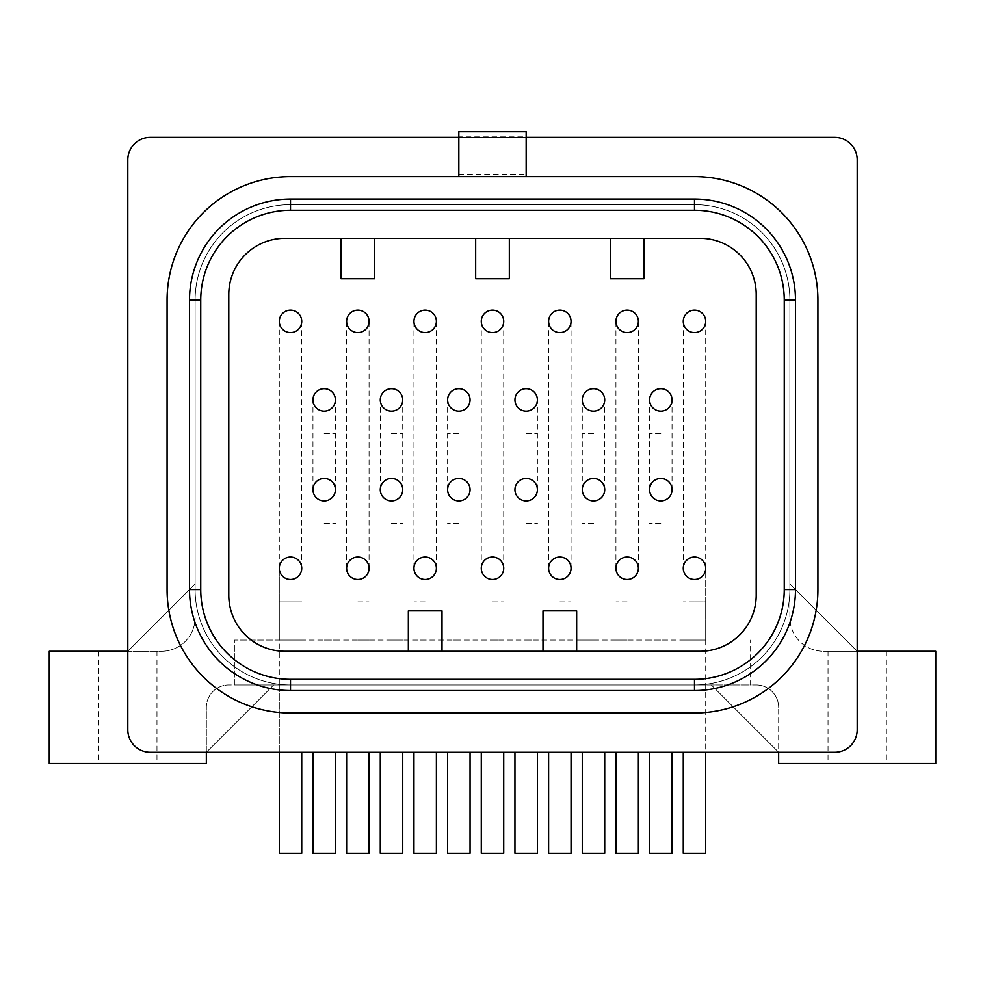 <?xml version="1.0" encoding="UTF-8"?>
<svg xmlns="http://www.w3.org/2000/svg" width="985" height="985" viewBox="0 0 985 985"><rect width="100%" height="100%" fill="white"/><g stroke="black" fill="none" stroke-linecap="round" stroke-linejoin="round"><path stroke-width="0.74" stroke-dasharray="4.92 3.69" d="M290.513 176.611A123.433 123.433 0 0 0 167.081 300.056L167.081 589.572A123.433 123.433 0 0 0 290.513 713.005L694.487 713.005A123.433 123.433 0 0 0 817.919 589.572L817.919 300.056A123.433 123.433 0 0 0 694.487 176.611L290.513 176.611M526.162 176.611L458.838 176.611L526.162 176.611L526.162 131.731L458.838 131.731L458.838 136.213L526.162 136.213M279.297 752.281L279.297 640.065L301.73 640.065L234.405 640.065L234.405 684.944L228.791 684.944L290.513 684.944A95.385 95.385 0 0 1 195.128 589.572A95.385 95.385 0 0 0 290.513 684.944L301.73 684.944L290.513 684.944A95.385 95.385 0 0 1 195.128 589.572L195.128 300.056A95.385 95.385 0 0 1 290.513 204.671L694.487 204.671A95.385 95.385 0 0 1 789.871 300.056L789.871 589.572A95.385 95.385 0 0 1 694.487 684.944L290.513 684.944A95.385 95.385 0 0 1 195.128 589.572L195.128 300.056A95.385 95.385 0 0 1 290.513 204.671L694.487 204.671A95.385 95.385 0 0 1 789.871 300.056L789.871 589.572A95.385 95.385 0 0 1 694.487 684.944L290.513 684.944A95.385 95.385 0 0 1 195.128 589.572L195.128 300.056A95.385 95.385 0 0 1 290.513 204.671L694.487 204.671A95.385 95.385 0 0 1 789.871 300.056L789.871 589.572A95.385 95.385 0 0 1 694.487 684.944L290.513 684.944A95.385 95.385 0 0 1 195.128 589.572L195.128 300.056A95.385 95.385 0 0 1 290.513 204.671L694.487 204.671A95.385 95.385 0 0 1 789.871 300.056L789.871 617.62A33.662 33.662 0 0 0 823.534 651.282A33.662 33.662 0 0 1 789.871 617.62L789.871 589.572A95.385 95.385 0 0 1 694.487 684.944L750.595 684.944L750.595 640.065L750.595 684.944L756.209 684.944L694.487 684.944A95.385 95.385 0 0 0 789.871 589.572A95.385 95.385 0 0 1 694.487 684.944L705.703 684.944L705.703 640.065L234.405 640.065L234.405 684.944L705.703 684.944L705.703 752.281M458.838 137.334L526.162 137.334L458.838 137.334M150.249 137.334A22.446 22.446 0 0 0 127.804 159.779L127.804 729.836A22.446 22.446 0 0 0 150.249 752.281L834.751 752.281A22.446 22.446 0 0 0 857.196 729.836L857.196 159.779A22.446 22.446 0 0 0 834.751 137.334L150.249 137.334A22.446 22.446 0 0 0 127.804 159.779A22.446 22.446 0 0 1 150.249 137.334L834.751 137.334A22.446 22.446 0 0 1 857.196 159.779L857.196 729.836A22.446 22.446 0 0 1 834.751 752.281L150.249 752.281A22.446 22.446 0 0 1 127.804 729.836L127.804 159.779M127.804 729.836A22.446 22.446 0 0 0 150.249 752.281M834.751 752.281A22.446 22.446 0 0 0 857.196 729.836M857.196 159.779A22.446 22.446 0 0 0 834.751 137.334M195.128 300.056A95.385 95.385 0 0 1 290.513 204.671A95.385 95.385 0 0 0 195.128 300.056M694.487 204.671A95.385 95.385 0 0 1 789.871 300.056A95.385 95.385 0 0 0 694.487 204.671M357.838 684.944L369.067 684.944L357.838 684.944M425.175 684.944L413.946 684.944L425.175 684.944M492.5 684.944L503.717 684.944L492.5 684.944M559.825 684.944L571.054 684.944L559.825 684.944M627.162 684.944L615.933 684.944L627.162 684.944M324.176 684.944L335.405 684.944L324.176 684.944M391.501 684.944L402.73 684.944L391.501 684.944M458.838 684.944L447.609 684.944L458.838 684.944M526.162 684.944L537.391 684.944L526.162 684.944M593.499 684.944L582.27 684.944L593.499 684.944M660.824 684.944L649.595 684.944L660.824 684.944M273.682 684.944L206.345 752.281L273.682 684.944M127.804 651.282L195.128 583.957L127.804 651.282L161.466 651.282A33.662 33.662 0 0 0 195.128 617.62A33.662 33.662 0 0 1 161.466 651.282L49.25 651.282L49.25 763.498L206.345 763.498L206.345 707.39A22.446 22.446 0 0 1 228.791 684.944A22.446 22.446 0 0 0 206.345 707.39L206.345 752.281M857.196 651.282L789.871 583.957L857.196 651.282L823.534 651.282L935.75 651.282L935.75 763.498L778.655 763.498L778.655 707.39L778.655 752.281L711.318 684.944L778.655 752.281M756.209 684.944A22.446 22.446 0 0 1 778.655 707.39A22.446 22.446 0 0 0 756.209 684.944M290.513 557.03A11.217 11.217 0 0 1 301.73 568.246A11.217 11.217 0 0 1 290.513 579.463A11.217 11.217 0 0 1 279.297 568.246A11.217 11.217 0 0 1 290.513 557.03A11.217 11.217 0 0 1 301.73 568.246A11.217 11.217 0 0 1 290.513 579.463A11.217 11.217 0 0 1 279.297 568.246A11.217 11.217 0 0 1 290.513 557.03A11.217 11.217 0 0 1 301.73 568.246A11.217 11.217 0 0 0 290.513 557.03A11.217 11.217 0 0 0 279.297 568.246A11.217 11.217 0 0 0 290.513 579.463A11.217 11.217 0 0 0 301.73 568.246A11.217 11.217 0 0 1 290.513 579.463M357.838 557.03A11.217 11.217 0 0 1 369.067 568.246A11.217 11.217 0 0 1 357.838 579.463A11.217 11.217 0 0 1 346.621 568.246A11.217 11.217 0 0 1 357.838 557.03A11.217 11.217 0 0 1 369.067 568.246A11.217 11.217 0 0 1 357.838 579.463A11.217 11.217 0 0 1 346.621 568.246A11.217 11.217 0 0 1 357.838 557.03A11.217 11.217 0 0 1 369.067 568.246A11.217 11.217 0 0 0 357.838 557.03A11.217 11.217 0 0 0 346.621 568.246A11.217 11.217 0 0 0 357.838 579.463A11.217 11.217 0 0 0 369.067 568.246A11.217 11.217 0 0 1 357.838 579.463M425.175 557.03A11.217 11.217 0 0 1 436.392 568.246A11.217 11.217 0 0 1 425.175 579.463A11.217 11.217 0 0 1 413.946 568.246A11.217 11.217 0 0 1 425.175 557.03A11.217 11.217 0 0 1 436.392 568.246A11.217 11.217 0 0 1 425.175 579.463A11.217 11.217 0 0 1 413.946 568.246A11.217 11.217 0 0 1 425.175 557.03A11.217 11.217 0 0 1 436.392 568.246A11.217 11.217 0 0 0 425.175 557.03A11.217 11.217 0 0 0 413.946 568.246A11.217 11.217 0 0 0 425.175 579.463A11.217 11.217 0 0 0 436.392 568.246A11.217 11.217 0 0 1 425.175 579.463M492.5 557.03A11.217 11.217 0 0 1 503.717 568.246A11.217 11.217 0 0 1 492.5 579.463A11.217 11.217 0 0 1 481.283 568.246A11.217 11.217 0 0 1 492.5 557.03A11.217 11.217 0 0 1 503.717 568.246A11.217 11.217 0 0 1 492.5 579.463A11.217 11.217 0 0 1 481.283 568.246A11.217 11.217 0 0 1 492.5 557.03A11.217 11.217 0 0 1 503.717 568.246A11.217 11.217 0 0 0 492.5 557.03A11.217 11.217 0 0 0 481.283 568.246A11.217 11.217 0 0 0 492.5 579.463A11.217 11.217 0 0 0 503.717 568.246A11.217 11.217 0 0 1 492.5 579.463M559.825 557.03A11.217 11.217 0 0 1 571.054 568.246A11.217 11.217 0 0 1 559.825 579.463A11.217 11.217 0 0 1 548.608 568.246A11.217 11.217 0 0 1 559.825 557.03A11.217 11.217 0 0 1 571.054 568.246A11.217 11.217 0 0 1 559.825 579.463A11.217 11.217 0 0 1 548.608 568.246A11.217 11.217 0 0 1 559.825 557.03A11.217 11.217 0 0 1 571.054 568.246A11.217 11.217 0 0 0 559.825 557.03A11.217 11.217 0 0 0 548.608 568.246A11.217 11.217 0 0 0 559.825 579.463A11.217 11.217 0 0 0 571.054 568.246A11.217 11.217 0 0 1 559.825 579.463M627.162 557.03A11.217 11.217 0 0 1 638.379 568.246A11.217 11.217 0 0 1 627.162 579.463A11.217 11.217 0 0 1 615.933 568.246A11.217 11.217 0 0 1 627.162 557.03A11.217 11.217 0 0 1 638.379 568.246A11.217 11.217 0 0 1 627.162 579.463A11.217 11.217 0 0 1 615.933 568.246A11.217 11.217 0 0 1 627.162 557.03A11.217 11.217 0 0 1 638.379 568.246A11.217 11.217 0 0 0 627.162 557.03A11.217 11.217 0 0 0 615.933 568.246A11.217 11.217 0 0 0 627.162 579.463A11.217 11.217 0 0 0 638.379 568.246A11.217 11.217 0 0 1 627.162 579.463M694.487 557.03A11.217 11.217 0 0 1 705.703 568.246A11.217 11.217 0 0 1 694.487 579.463A11.217 11.217 0 0 1 683.27 568.246A11.217 11.217 0 0 1 694.487 557.03A11.217 11.217 0 0 1 705.703 568.246A11.217 11.217 0 0 1 694.487 579.463A11.217 11.217 0 0 1 683.27 568.246A11.217 11.217 0 0 1 694.487 557.03A11.217 11.217 0 0 1 705.703 568.246A11.217 11.217 0 0 0 694.487 557.03A11.217 11.217 0 0 0 683.27 568.246A11.217 11.217 0 0 0 694.487 579.463A11.217 11.217 0 0 0 705.703 568.246A11.217 11.217 0 0 1 694.487 579.463M324.176 478.476A11.217 11.217 0 0 1 335.405 489.693A11.217 11.217 0 0 1 324.176 500.922A11.217 11.217 0 0 1 312.959 489.693A11.217 11.217 0 0 1 324.176 478.476A11.217 11.217 0 0 1 335.405 489.693A11.217 11.217 0 0 1 324.176 500.922A11.217 11.217 0 0 1 312.959 489.693A11.217 11.217 0 0 1 324.176 478.476A11.217 11.217 0 0 1 335.405 489.693A11.217 11.217 0 0 0 324.176 478.476A11.217 11.217 0 0 0 312.959 489.693A11.217 11.217 0 0 0 324.176 500.922A11.217 11.217 0 0 0 335.405 489.693A11.217 11.217 0 0 1 324.176 500.922M391.501 478.476A11.217 11.217 0 0 1 402.73 489.693A11.217 11.217 0 0 1 391.501 500.922A11.217 11.217 0 0 1 380.284 489.693A11.217 11.217 0 0 1 391.501 478.476A11.217 11.217 0 0 1 402.73 489.693A11.217 11.217 0 0 1 391.501 500.922A11.217 11.217 0 0 1 380.284 489.693A11.217 11.217 0 0 1 391.501 478.476A11.217 11.217 0 0 1 402.73 489.693A11.217 11.217 0 0 0 391.501 478.476A11.217 11.217 0 0 0 380.284 489.693A11.217 11.217 0 0 0 391.501 500.922A11.217 11.217 0 0 0 402.73 489.693A11.217 11.217 0 0 1 391.501 500.922M458.838 478.476A11.217 11.217 0 0 1 470.054 489.693A11.217 11.217 0 0 1 458.838 500.922A11.217 11.217 0 0 1 447.609 489.693A11.217 11.217 0 0 1 458.838 478.476A11.217 11.217 0 0 1 470.054 489.693A11.217 11.217 0 0 1 458.838 500.922A11.217 11.217 0 0 1 447.609 489.693A11.217 11.217 0 0 1 458.838 478.476A11.217 11.217 0 0 1 470.054 489.693A11.217 11.217 0 0 0 458.838 478.476A11.217 11.217 0 0 0 447.609 489.693A11.217 11.217 0 0 0 458.838 500.922A11.217 11.217 0 0 0 470.054 489.693A11.217 11.217 0 0 1 458.838 500.922M526.162 478.476A11.217 11.217 0 0 1 537.391 489.693A11.217 11.217 0 0 1 526.162 500.922A11.217 11.217 0 0 1 514.946 489.693A11.217 11.217 0 0 1 526.162 478.476A11.217 11.217 0 0 1 537.391 489.693A11.217 11.217 0 0 1 526.162 500.922A11.217 11.217 0 0 1 514.946 489.693A11.217 11.217 0 0 1 526.162 478.476A11.217 11.217 0 0 1 537.391 489.693A11.217 11.217 0 0 0 526.162 478.476A11.217 11.217 0 0 0 514.946 489.693A11.217 11.217 0 0 0 526.162 500.922A11.217 11.217 0 0 0 537.391 489.693A11.217 11.217 0 0 1 526.162 500.922M593.499 478.476A11.217 11.217 0 0 1 604.716 489.693A11.217 11.217 0 0 1 593.499 500.922A11.217 11.217 0 0 1 582.27 489.693A11.217 11.217 0 0 1 593.499 478.476A11.217 11.217 0 0 1 604.716 489.693A11.217 11.217 0 0 1 593.499 500.922A11.217 11.217 0 0 1 582.27 489.693A11.217 11.217 0 0 1 593.499 478.476A11.217 11.217 0 0 1 604.716 489.693A11.217 11.217 0 0 0 593.499 478.476A11.217 11.217 0 0 0 582.27 489.693A11.217 11.217 0 0 0 593.499 500.922A11.217 11.217 0 0 0 604.716 489.693A11.217 11.217 0 0 1 593.499 500.922M660.824 478.476A11.217 11.217 0 0 1 672.041 489.693A11.217 11.217 0 0 1 660.824 500.922A11.217 11.217 0 0 1 649.595 489.693A11.217 11.217 0 0 1 660.824 478.476A11.217 11.217 0 0 1 672.041 489.693A11.217 11.217 0 0 1 660.824 500.922A11.217 11.217 0 0 1 649.595 489.693A11.217 11.217 0 0 1 660.824 478.476A11.217 11.217 0 0 1 672.041 489.693A11.217 11.217 0 0 0 660.824 478.476A11.217 11.217 0 0 0 649.595 489.693A11.217 11.217 0 0 0 660.824 500.922A11.217 11.217 0 0 0 672.041 489.693A11.217 11.217 0 0 1 660.824 500.922M324.176 388.706A11.217 11.217 0 0 1 335.405 399.922A11.217 11.217 0 0 1 324.176 411.139A11.217 11.217 0 0 1 312.959 399.922A11.217 11.217 0 0 1 324.176 388.706A11.217 11.217 0 0 1 335.405 399.922A11.217 11.217 0 0 1 324.176 411.139A11.217 11.217 0 0 1 312.959 399.922A11.217 11.217 0 0 1 324.176 388.706A11.217 11.217 0 0 1 335.405 399.922A11.217 11.217 0 0 0 324.176 388.706A11.217 11.217 0 0 0 312.959 399.922A11.217 11.217 0 0 0 324.176 411.139A11.217 11.217 0 0 0 335.405 399.922A11.217 11.217 0 0 1 324.176 411.139M391.501 388.706A11.217 11.217 0 0 1 402.73 399.922A11.217 11.217 0 0 1 391.501 411.139A11.217 11.217 0 0 1 380.284 399.922A11.217 11.217 0 0 1 391.501 388.706A11.217 11.217 0 0 1 402.73 399.922A11.217 11.217 0 0 1 391.501 411.139A11.217 11.217 0 0 1 380.284 399.922A11.217 11.217 0 0 1 391.501 388.706A11.217 11.217 0 0 1 402.73 399.922A11.217 11.217 0 0 0 391.501 388.706A11.217 11.217 0 0 0 380.284 399.922A11.217 11.217 0 0 0 391.501 411.139A11.217 11.217 0 0 0 402.73 399.922A11.217 11.217 0 0 1 391.501 411.139M458.838 388.706A11.217 11.217 0 0 1 470.054 399.922A11.217 11.217 0 0 1 458.838 411.139A11.217 11.217 0 0 1 447.609 399.922A11.217 11.217 0 0 1 458.838 388.706A11.217 11.217 0 0 1 470.054 399.922A11.217 11.217 0 0 1 458.838 411.139A11.217 11.217 0 0 1 447.609 399.922A11.217 11.217 0 0 1 458.838 388.706A11.217 11.217 0 0 1 470.054 399.922A11.217 11.217 0 0 0 458.838 388.706A11.217 11.217 0 0 0 447.609 399.922A11.217 11.217 0 0 0 458.838 411.139A11.217 11.217 0 0 0 470.054 399.922A11.217 11.217 0 0 1 458.838 411.139M526.162 388.706A11.217 11.217 0 0 1 537.391 399.922A11.217 11.217 0 0 1 526.162 411.139A11.217 11.217 0 0 1 514.946 399.922A11.217 11.217 0 0 1 526.162 388.706A11.217 11.217 0 0 1 537.391 399.922A11.217 11.217 0 0 1 526.162 411.139A11.217 11.217 0 0 1 514.946 399.922A11.217 11.217 0 0 1 526.162 388.706A11.217 11.217 0 0 1 537.391 399.922A11.217 11.217 0 0 0 526.162 388.706A11.217 11.217 0 0 0 514.946 399.922A11.217 11.217 0 0 0 526.162 411.139A11.217 11.217 0 0 0 537.391 399.922A11.217 11.217 0 0 1 526.162 411.139M593.499 388.706A11.217 11.217 0 0 1 604.716 399.922A11.217 11.217 0 0 1 593.499 411.139A11.217 11.217 0 0 1 582.27 399.922A11.217 11.217 0 0 1 593.499 388.706A11.217 11.217 0 0 1 604.716 399.922A11.217 11.217 0 0 1 593.499 411.139A11.217 11.217 0 0 1 582.27 399.922A11.217 11.217 0 0 1 593.499 388.706A11.217 11.217 0 0 1 604.716 399.922A11.217 11.217 0 0 0 593.499 388.706A11.217 11.217 0 0 0 582.27 399.922A11.217 11.217 0 0 0 593.499 411.139A11.217 11.217 0 0 0 604.716 399.922A11.217 11.217 0 0 1 593.499 411.139M660.824 388.706A11.217 11.217 0 0 1 672.041 399.922A11.217 11.217 0 0 1 660.824 411.139A11.217 11.217 0 0 1 649.595 399.922A11.217 11.217 0 0 1 660.824 388.706A11.217 11.217 0 0 1 672.041 399.922A11.217 11.217 0 0 1 660.824 411.139A11.217 11.217 0 0 1 649.595 399.922A11.217 11.217 0 0 1 660.824 388.706A11.217 11.217 0 0 1 672.041 399.922A11.217 11.217 0 0 0 660.824 388.706A11.217 11.217 0 0 0 649.595 399.922A11.217 11.217 0 0 0 660.824 411.139A11.217 11.217 0 0 0 672.041 399.922A11.217 11.217 0 0 1 660.824 411.139M290.513 310.152A11.217 11.217 0 0 1 301.73 321.369A11.217 11.217 0 0 1 290.513 332.598A11.217 11.217 0 0 1 279.297 321.369A11.217 11.217 0 0 1 290.513 310.152A11.217 11.217 0 0 1 301.73 321.369A11.217 11.217 0 0 1 290.513 332.598A11.217 11.217 0 0 1 279.297 321.369A11.217 11.217 0 0 1 290.513 310.152A11.217 11.217 0 0 1 301.73 321.369A11.217 11.217 0 0 0 290.513 310.152A11.217 11.217 0 0 0 279.297 321.369A11.217 11.217 0 0 0 290.513 332.598A11.217 11.217 0 0 0 301.73 321.369A11.217 11.217 0 0 1 290.513 332.598M357.838 310.152A11.217 11.217 0 0 1 369.067 321.369A11.217 11.217 0 0 1 357.838 332.598A11.217 11.217 0 0 1 346.621 321.369A11.217 11.217 0 0 1 357.838 310.152A11.217 11.217 0 0 1 369.067 321.369A11.217 11.217 0 0 1 357.838 332.598A11.217 11.217 0 0 1 346.621 321.369A11.217 11.217 0 0 1 357.838 310.152A11.217 11.217 0 0 1 369.067 321.369A11.217 11.217 0 0 0 357.838 310.152A11.217 11.217 0 0 0 346.621 321.369A11.217 11.217 0 0 0 357.838 332.598A11.217 11.217 0 0 0 369.067 321.369A11.217 11.217 0 0 1 357.838 332.598M425.175 310.152A11.217 11.217 0 0 1 436.392 321.369A11.217 11.217 0 0 1 425.175 332.598A11.217 11.217 0 0 1 413.946 321.369A11.217 11.217 0 0 1 425.175 310.152A11.217 11.217 0 0 1 436.392 321.369A11.217 11.217 0 0 1 425.175 332.598A11.217 11.217 0 0 1 413.946 321.369A11.217 11.217 0 0 1 425.175 310.152A11.217 11.217 0 0 1 436.392 321.369A11.217 11.217 0 0 0 425.175 310.152A11.217 11.217 0 0 0 413.946 321.369A11.217 11.217 0 0 0 425.175 332.598A11.217 11.217 0 0 0 436.392 321.369A11.217 11.217 0 0 1 425.175 332.598M492.5 310.152A11.217 11.217 0 0 1 503.717 321.369A11.217 11.217 0 0 1 492.5 332.598A11.217 11.217 0 0 1 481.283 321.369A11.217 11.217 0 0 1 492.5 310.152A11.217 11.217 0 0 1 503.717 321.369A11.217 11.217 0 0 1 492.5 332.598A11.217 11.217 0 0 1 481.283 321.369A11.217 11.217 0 0 1 492.5 310.152A11.217 11.217 0 0 1 503.717 321.369A11.217 11.217 0 0 0 492.5 310.152A11.217 11.217 0 0 0 481.283 321.369A11.217 11.217 0 0 0 492.5 332.598A11.217 11.217 0 0 0 503.717 321.369A11.217 11.217 0 0 1 492.5 332.598M559.825 310.152A11.217 11.217 0 0 1 571.054 321.369A11.217 11.217 0 0 1 559.825 332.598A11.217 11.217 0 0 1 548.608 321.369A11.217 11.217 0 0 1 559.825 310.152A11.217 11.217 0 0 1 571.054 321.369A11.217 11.217 0 0 1 559.825 332.598A11.217 11.217 0 0 1 548.608 321.369A11.217 11.217 0 0 1 559.825 310.152A11.217 11.217 0 0 1 571.054 321.369A11.217 11.217 0 0 0 559.825 310.152A11.217 11.217 0 0 0 548.608 321.369A11.217 11.217 0 0 0 559.825 332.598A11.217 11.217 0 0 0 571.054 321.369A11.217 11.217 0 0 1 559.825 332.598M627.162 310.152A11.217 11.217 0 0 1 638.379 321.369A11.217 11.217 0 0 1 627.162 332.598A11.217 11.217 0 0 1 615.933 321.369A11.217 11.217 0 0 1 627.162 310.152A11.217 11.217 0 0 1 638.379 321.369A11.217 11.217 0 0 1 627.162 332.598A11.217 11.217 0 0 1 615.933 321.369A11.217 11.217 0 0 1 627.162 310.152A11.217 11.217 0 0 1 638.379 321.369A11.217 11.217 0 0 0 627.162 310.152A11.217 11.217 0 0 0 615.933 321.369A11.217 11.217 0 0 0 627.162 332.598A11.217 11.217 0 0 0 638.379 321.369A11.217 11.217 0 0 1 627.162 332.598M694.487 310.152A11.217 11.217 0 0 1 705.703 321.369A11.217 11.217 0 0 1 694.487 332.598A11.217 11.217 0 0 1 683.27 321.369A11.217 11.217 0 0 1 694.487 310.152A11.217 11.217 0 0 1 705.703 321.369A11.217 11.217 0 0 1 694.487 332.598A11.217 11.217 0 0 1 683.27 321.369A11.217 11.217 0 0 1 694.487 310.152A11.217 11.217 0 0 1 705.703 321.369A11.217 11.217 0 0 0 694.487 310.152A11.217 11.217 0 0 0 683.27 321.369A11.217 11.217 0 0 0 694.487 332.598A11.217 11.217 0 0 0 705.703 321.369A11.217 11.217 0 0 1 694.487 332.598M279.297 568.246L279.297 601.909L301.73 601.909L279.297 601.909L279.297 640.065L705.703 640.065L683.27 640.065L705.703 640.065L705.703 601.909L694.487 601.909L705.703 601.909L705.703 568.246M357.838 640.065L369.067 640.065L357.838 640.065M425.175 640.065L413.946 640.065L425.175 640.065M492.5 640.065L503.717 640.065L492.5 640.065M559.825 640.065L571.054 640.065L559.825 640.065M627.162 640.065L615.933 640.065L627.162 640.065M324.176 640.065L335.405 640.065L324.176 640.065M391.501 640.065L402.73 640.065L391.501 640.065M458.838 640.065L447.609 640.065L458.838 640.065M526.162 640.065L537.391 640.065L526.162 640.065M593.499 640.065L582.27 640.065L593.499 640.065M660.824 640.065L649.595 640.065L660.824 640.065M694.487 640.065L683.27 640.065L694.487 640.065M279.297 684.944L279.297 853.269L301.73 853.269L290.513 853.269L301.73 853.269L301.73 752.281M346.621 752.281L346.621 853.269L369.067 853.269L357.838 853.269L369.067 853.269L369.067 752.281M413.946 752.281L413.946 853.269L436.392 853.269L425.175 853.269L436.392 853.269L436.392 752.281M481.283 752.281L481.283 853.269L503.717 853.269L492.5 853.269L503.717 853.269L503.717 752.281M548.608 752.281L548.608 853.269L571.054 853.269L559.825 853.269L571.054 853.269L571.054 752.281M615.933 752.281L615.933 853.269L638.379 853.269L627.162 853.269L638.379 853.269L638.379 752.281M683.27 752.281L683.27 853.269L705.703 853.269L694.487 853.269L705.703 853.269L705.703 684.944M312.959 752.281L312.959 853.269L335.405 853.269L324.176 853.269L335.405 853.269L335.405 752.281M380.284 752.281L380.284 853.269L402.73 853.269L391.501 853.269L402.73 853.269L402.73 752.281M447.609 752.281L447.609 853.269L470.054 853.269L458.838 853.269L470.054 853.269L470.054 752.281M514.946 752.281L514.946 853.269L537.391 853.269L526.162 853.269L537.391 853.269L537.391 752.281M582.27 752.281L582.27 853.269L604.716 853.269L593.499 853.269L604.716 853.269L604.716 752.281M649.595 752.281L649.595 853.269L672.041 853.269L660.824 853.269L672.041 853.269L672.041 752.281M886.377 763.498L828.028 763.498L886.377 763.498L886.377 651.282M828.028 651.282L828.028 763.498M156.972 763.498L98.623 763.498L156.972 763.498L156.972 651.282M98.623 651.282L98.623 763.498M458.838 176.611L458.838 136.213M458.838 174.37L526.162 174.37M200.743 589.572A89.77 89.77 0 0 0 290.513 679.342L694.487 679.342A89.77 89.77 0 0 0 784.257 589.572L784.257 300.056A89.77 89.77 0 0 0 694.487 210.273L290.513 210.273A89.77 89.77 0 0 0 200.743 300.056L200.743 589.572M610.331 238.333L284.899 238.333A56.108 56.108 0 0 0 228.791 294.441L228.791 595.174A56.108 56.108 0 0 0 284.899 651.282L700.101 651.282A56.108 56.108 0 0 0 756.209 595.174L756.209 294.441A56.108 56.108 0 0 0 700.101 238.333L643.993 238.333L643.993 278.73L610.331 278.73L610.331 238.333L643.993 238.333M442.006 651.282L442.006 610.885L408.344 610.885L408.344 651.282M341.007 238.333L341.007 278.73L374.669 278.73L374.669 238.333M475.669 238.333L475.669 278.73L509.331 278.73L509.331 238.333M576.656 651.282L576.656 610.885L542.994 610.885L542.994 651.282M357.838 601.909L369.067 601.909L357.838 601.909M425.175 601.909L413.946 601.909L425.175 601.909M492.5 601.909L503.717 601.909L492.5 601.909M559.825 601.909L571.054 601.909L559.825 601.909M627.162 601.909L615.933 601.909L627.162 601.909M694.487 601.909L683.27 601.909L694.487 601.909M324.176 523.355L335.405 523.355L324.176 523.355M391.501 523.355L402.73 523.355L391.501 523.355M458.838 523.355L447.609 523.355L458.838 523.355M526.162 523.355L537.391 523.355L526.162 523.355M593.499 523.355L582.27 523.355L593.499 523.355M660.824 523.355L649.595 523.355L660.824 523.355M324.176 433.585L335.405 433.585L324.176 433.585M391.501 433.585L402.73 433.585L391.501 433.585M458.838 433.585L447.609 433.585L458.838 433.585M526.162 433.585L537.391 433.585L526.162 433.585M593.499 433.585L582.27 433.585L593.499 433.585M660.824 433.585L649.595 433.585L660.824 433.585M290.513 355.031L301.73 355.031L290.513 355.031M357.838 355.031L369.067 355.031L357.838 355.031M425.175 355.031L413.946 355.031L425.175 355.031M492.5 355.031L503.717 355.031L492.5 355.031M559.825 355.031L571.054 355.031L559.825 355.031M627.162 355.031L615.933 355.031L627.162 355.031M694.487 355.031L705.703 355.031L694.487 355.031M301.73 568.246L301.73 321.369M369.067 568.246L369.067 321.369M346.621 568.246L346.621 321.369M436.392 568.246L436.392 321.369M413.946 568.246L413.946 321.369M503.717 568.246L503.717 321.369M481.283 568.246L481.283 321.369M571.054 568.246L571.054 321.369M548.608 568.246L548.608 321.369M638.379 568.246L638.379 321.369M615.933 568.246L615.933 321.369M683.27 568.246L683.27 321.369M335.405 489.693L335.405 399.922M312.959 489.693L312.959 399.922M402.73 489.693L402.73 399.922M380.284 489.693L380.284 399.922M470.054 489.693L470.054 399.922M447.609 489.693L447.609 399.922M537.391 489.693L537.391 399.922M514.946 489.693L514.946 399.922M604.716 489.693L604.716 399.922M582.27 489.693L582.27 399.922M672.041 489.693L672.041 399.922M649.595 489.693L649.595 399.922M279.297 321.369L279.297 640.065M705.703 321.369L705.703 640.065"/><path stroke-width="1.48" d="M290.513 176.611A123.433 123.433 0 0 0 167.081 300.056L167.081 589.572A123.433 123.433 0 0 0 290.513 713.005L694.487 713.005A123.433 123.433 0 0 0 817.919 589.572L817.919 300.056A123.433 123.433 0 0 0 694.487 176.611L290.513 176.611M189.514 300.056L189.514 589.572A100.999 100.999 0 0 0 290.513 690.559L694.487 690.559A100.999 100.999 0 0 0 795.486 589.572L795.486 300.056A100.999 100.999 0 0 0 694.487 199.056L290.513 199.056A100.999 100.999 0 0 0 189.514 300.056L200.743 300.056L200.743 589.572A89.77 89.77 0 0 0 290.513 679.342L694.487 679.342A89.77 89.77 0 0 0 784.257 589.572L784.257 300.056A89.77 89.77 0 0 0 694.487 210.273L290.513 210.273A89.77 89.77 0 0 0 200.743 300.056M150.249 137.334L458.838 137.334L150.249 137.334A22.446 22.446 0 0 0 127.804 159.779L127.804 729.836A22.446 22.446 0 0 0 150.249 752.281L834.751 752.281A22.446 22.446 0 0 0 857.196 729.836L857.196 159.779A22.446 22.446 0 0 0 834.751 137.334L526.162 137.334L834.751 137.334M857.196 159.779L857.196 729.836M834.751 752.281L150.249 752.281M127.804 729.836L127.804 159.779M206.345 752.281L206.345 763.498L49.25 763.498L49.25 651.282L127.804 651.282M857.196 651.282L935.75 651.282L935.75 763.498L778.655 763.498L778.655 752.281M301.73 752.281L301.73 853.269L279.297 853.269L279.297 752.281M369.067 752.281L369.067 853.269L346.621 853.269L346.621 752.281M436.392 752.281L436.392 853.269L413.946 853.269L413.946 752.281M503.717 752.281L503.717 853.269L481.283 853.269L481.283 752.281M571.054 752.281L571.054 853.269L548.608 853.269L548.608 752.281M638.379 752.281L638.379 853.269L615.933 853.269L615.933 752.281M705.703 752.281L705.703 853.269L683.27 853.269L683.27 752.281M335.405 752.281L335.405 853.269L312.959 853.269L312.959 752.281M402.73 752.281L402.73 853.269L380.284 853.269L380.284 752.281M470.054 752.281L470.054 853.269L447.609 853.269L447.609 752.281M537.391 752.281L537.391 853.269L514.946 853.269L514.946 752.281M604.716 752.281L604.716 853.269L582.27 853.269L582.27 752.281M672.041 752.281L672.041 853.269L649.595 853.269L649.595 752.281M526.162 176.611L526.162 131.731L458.838 131.731L458.838 176.611M284.899 238.333A56.108 56.108 0 0 0 228.791 294.441L228.791 595.174A56.108 56.108 0 0 0 284.899 651.282L700.101 651.282A56.108 56.108 0 0 0 756.209 595.174L756.209 294.441A56.108 56.108 0 0 0 700.101 238.333L284.899 238.333M442.006 651.282L442.006 610.885L408.344 610.885L408.344 651.282M576.656 651.282L576.656 610.885L542.994 610.885L542.994 651.282M341.007 238.333L341.007 278.73L374.669 278.73L374.669 238.333M475.669 238.333L475.669 278.73L509.331 278.73L509.331 238.333M610.331 238.333L610.331 278.73L643.993 278.73L643.993 238.333M335.405 489.693A11.217 11.217 0 0 0 324.176 478.476A11.217 11.217 0 0 0 312.959 489.693A11.217 11.217 0 0 0 324.176 500.922A11.217 11.217 0 0 0 335.405 489.693M335.405 399.922A11.217 11.217 0 0 0 324.176 388.706A11.217 11.217 0 0 0 312.959 399.922A11.217 11.217 0 0 0 324.176 411.139A11.217 11.217 0 0 0 335.405 399.922M402.73 489.693A11.217 11.217 0 0 0 391.501 478.476A11.217 11.217 0 0 0 380.284 489.693A11.217 11.217 0 0 0 391.501 500.922A11.217 11.217 0 0 0 402.73 489.693M402.73 399.922A11.217 11.217 0 0 0 391.501 388.706A11.217 11.217 0 0 0 380.284 399.922A11.217 11.217 0 0 0 391.501 411.139A11.217 11.217 0 0 0 402.73 399.922M470.054 489.693A11.217 11.217 0 0 0 458.838 478.476A11.217 11.217 0 0 0 447.609 489.693A11.217 11.217 0 0 0 458.838 500.922A11.217 11.217 0 0 0 470.054 489.693M470.054 399.922A11.217 11.217 0 0 0 458.838 388.706A11.217 11.217 0 0 0 447.609 399.922A11.217 11.217 0 0 0 458.838 411.139A11.217 11.217 0 0 0 470.054 399.922M537.391 489.693A11.217 11.217 0 0 0 526.162 478.476A11.217 11.217 0 0 0 514.946 489.693A11.217 11.217 0 0 0 526.162 500.922A11.217 11.217 0 0 0 537.391 489.693M537.391 399.922A11.217 11.217 0 0 0 526.162 388.706A11.217 11.217 0 0 0 514.946 399.922A11.217 11.217 0 0 0 526.162 411.139A11.217 11.217 0 0 0 537.391 399.922M604.716 489.693A11.217 11.217 0 0 0 593.499 478.476A11.217 11.217 0 0 0 582.27 489.693A11.217 11.217 0 0 0 593.499 500.922A11.217 11.217 0 0 0 604.716 489.693M604.716 399.922A11.217 11.217 0 0 0 593.499 388.706A11.217 11.217 0 0 0 582.27 399.922A11.217 11.217 0 0 0 593.499 411.139A11.217 11.217 0 0 0 604.716 399.922M672.041 489.693A11.217 11.217 0 0 0 660.824 478.476A11.217 11.217 0 0 0 649.595 489.693A11.217 11.217 0 0 0 660.824 500.922A11.217 11.217 0 0 0 672.041 489.693M672.041 399.922A11.217 11.217 0 0 0 660.824 388.706A11.217 11.217 0 0 0 649.595 399.922A11.217 11.217 0 0 0 660.824 411.139A11.217 11.217 0 0 0 672.041 399.922M301.73 321.369A11.217 11.217 0 0 0 290.513 310.152A11.217 11.217 0 0 0 279.297 321.369A11.217 11.217 0 0 0 290.513 332.598A11.217 11.217 0 0 0 301.73 321.369M301.73 568.246A11.217 11.217 0 0 0 290.513 557.03A11.217 11.217 0 0 0 279.297 568.246A11.217 11.217 0 0 0 290.513 579.463A11.217 11.217 0 0 0 301.73 568.246M369.067 321.369A11.217 11.217 0 0 0 357.838 310.152A11.217 11.217 0 0 0 346.621 321.369A11.217 11.217 0 0 0 357.838 332.598A11.217 11.217 0 0 0 369.067 321.369M369.067 568.246A11.217 11.217 0 0 0 357.838 557.03A11.217 11.217 0 0 0 346.621 568.246A11.217 11.217 0 0 0 357.838 579.463A11.217 11.217 0 0 0 369.067 568.246M436.392 321.369A11.217 11.217 0 0 0 425.175 310.152A11.217 11.217 0 0 0 413.946 321.369A11.217 11.217 0 0 0 425.175 332.598A11.217 11.217 0 0 0 436.392 321.369M436.392 568.246A11.217 11.217 0 0 0 425.175 557.03A11.217 11.217 0 0 0 413.946 568.246A11.217 11.217 0 0 0 425.175 579.463A11.217 11.217 0 0 0 436.392 568.246M503.717 321.369A11.217 11.217 0 0 0 492.5 310.152A11.217 11.217 0 0 0 481.283 321.369A11.217 11.217 0 0 0 492.5 332.598A11.217 11.217 0 0 0 503.717 321.369M503.717 568.246A11.217 11.217 0 0 0 492.5 557.03A11.217 11.217 0 0 0 481.283 568.246A11.217 11.217 0 0 0 492.5 579.463A11.217 11.217 0 0 0 503.717 568.246M571.054 321.369A11.217 11.217 0 0 0 559.825 310.152A11.217 11.217 0 0 0 548.608 321.369A11.217 11.217 0 0 0 559.825 332.598A11.217 11.217 0 0 0 571.054 321.369M571.054 568.246A11.217 11.217 0 0 0 559.825 557.03A11.217 11.217 0 0 0 548.608 568.246A11.217 11.217 0 0 0 559.825 579.463A11.217 11.217 0 0 0 571.054 568.246M638.379 321.369A11.217 11.217 0 0 0 627.162 310.152A11.217 11.217 0 0 0 615.933 321.369A11.217 11.217 0 0 0 627.162 332.598A11.217 11.217 0 0 0 638.379 321.369M638.379 568.246A11.217 11.217 0 0 0 627.162 557.03A11.217 11.217 0 0 0 615.933 568.246A11.217 11.217 0 0 0 627.162 579.463A11.217 11.217 0 0 0 638.379 568.246M705.703 321.369A11.217 11.217 0 0 0 694.487 310.152A11.217 11.217 0 0 0 683.27 321.369A11.217 11.217 0 0 0 694.487 332.598A11.217 11.217 0 0 0 705.703 321.369M705.703 568.246A11.217 11.217 0 0 0 694.487 557.03A11.217 11.217 0 0 0 683.27 568.246A11.217 11.217 0 0 0 694.487 579.463A11.217 11.217 0 0 0 705.703 568.246M189.514 589.572L200.743 589.572M290.513 199.056L290.513 210.273M694.487 199.056L694.487 210.273M795.486 300.056L784.257 300.056M795.486 589.572L784.257 589.572M694.487 690.559L694.487 679.342M290.513 690.559L290.513 679.342"/></g></svg>
